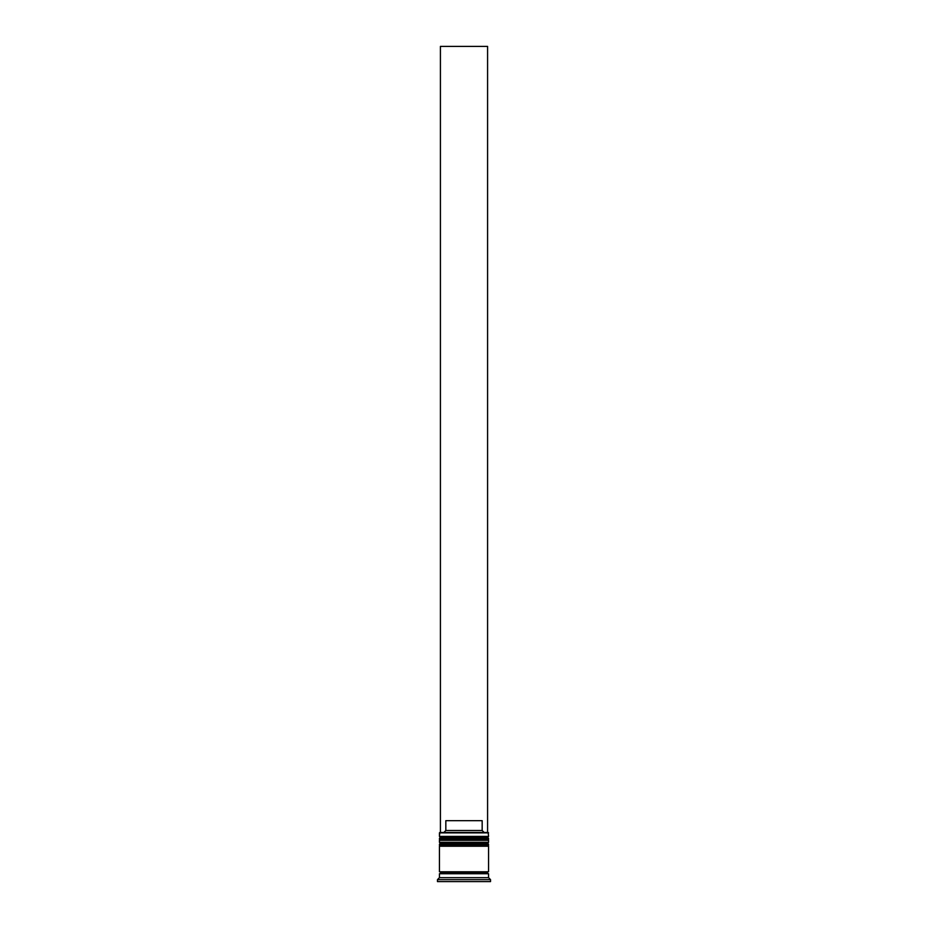 <?xml version="1.0" encoding="UTF-8"?>
<svg xmlns="http://www.w3.org/2000/svg" width="928" height="928" viewBox="0 0 928 928"><rect width="100%" height="100%" fill="white"/><g stroke="black" fill="none" stroke-linecap="round" stroke-linejoin="round"><path stroke-width="1.39" d="M487.386 837.578L440.614 837.578A1.183 1.183 0 0 0 439.431 838.761L488.569 838.761A1.183 1.183 0 0 0 487.386 837.578L440.614 837.578L487.386 837.578A1.183 1.183 0 0 1 488.569 838.761L439.431 839.156A1.183 1.183 0 0 0 440.614 840.327A1.183 1.183 0 0 1 439.431 839.156L488.569 839.156L439.431 838.761A1.183 1.183 0 0 1 440.614 837.578L439.431 836.406L440.614 837.578L487.386 837.578L488.569 836.406L439.431 836.406L488.569 836.406L488.174 832.474L439.431 832.868L488.569 832.868L439.431 832.868L439.431 836.406L439.826 832.474L488.174 832.474L488.569 836.406L487.386 837.578M487.386 840.327A1.183 1.183 0 0 0 488.569 839.156L488.569 839.156A1.183 1.183 0 0 1 487.386 840.327M487.386 843.471L440.614 843.471A1.183 1.183 0 0 0 439.431 844.654L488.569 844.654A1.183 1.183 0 0 0 487.386 843.471L440.614 843.471L487.386 843.471A1.183 1.183 0 0 1 488.569 844.654L439.431 845.048A1.183 1.183 0 0 0 440.614 846.232A1.183 1.183 0 0 1 439.431 845.048L488.569 845.048L439.431 844.654A1.183 1.183 0 0 1 440.614 843.471L439.431 842.299L440.614 843.471L487.386 843.471L488.569 842.299L439.431 842.299L488.569 842.299L488.569 840.327L439.431 840.327L439.431 842.299L439.431 840.327L488.569 840.327L488.569 842.299L487.386 843.471M487.386 846.232A1.183 1.183 0 0 0 488.569 845.048L488.569 845.048A1.183 1.183 0 0 1 487.386 846.232M439.628 873.735A0.986 0.986 0 0 0 440.614 872.761L487.386 872.761A0.986 0.986 0 0 0 488.372 873.735A0.986 0.986 0 0 1 487.386 872.761A0.986 0.986 0 0 1 488.372 871.775A0.986 0.986 0 0 0 487.386 872.761L440.614 872.761A0.986 0.986 0 0 1 439.628 873.735M490.529 879.64L488.569 877.668L439.431 877.668L437.471 879.64L490.529 879.64L437.471 879.64L437.471 881.6L490.529 881.6L490.529 879.64L490.529 881.6L437.471 881.6L437.471 879.64L439.431 877.668L488.569 877.668L488.569 873.735L439.431 873.735L439.431 877.668L439.431 873.735L488.569 873.735L488.569 877.668L490.529 879.64M488.569 871.775L488.569 846.232L439.431 846.232L439.431 871.775L488.569 871.775L439.431 871.775L439.431 846.232L488.569 846.232L488.569 871.775M439.628 871.775A0.986 0.986 0 0 1 440.614 872.761A0.986 0.986 0 0 0 439.628 871.775M482.166 830.502L445.834 830.502L443.851 832.474L445.834 830.502L482.166 830.502L482.166 820.677L445.834 820.677L445.834 830.502L445.834 820.677L482.166 820.677L482.166 830.502L484.149 832.474L482.166 830.502M440.417 832.474L440.417 46.4L487.583 46.4L487.583 832.474L487.583 46.4L440.417 46.4L440.417 832.474"/></g></svg>
